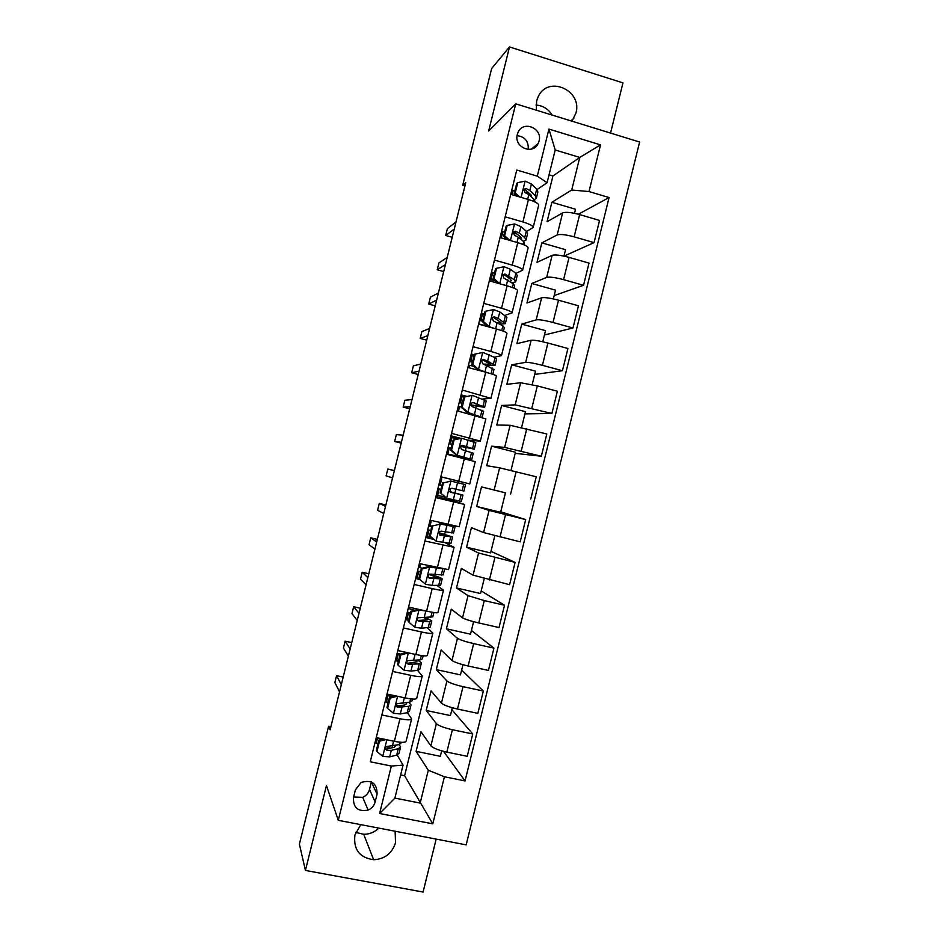 <?xml version="1.0" encoding="UTF-8"?>
<svg xmlns="http://www.w3.org/2000/svg" width="939" height="939" viewBox="0 0 939 939"><rect width="100%" height="100%" fill="white"/><g stroke="black" fill="none" stroke-linecap="round" stroke-linejoin="round"><path stroke-width="1.41" d="M571.968 121.19L575.924 113.173C582.755 90.261 547.953 74.85 538.2 96.67L536.615 101.001L536.333 110.203M360.776 824.642L354.919 834.994C353.24 849.408 359.473 857.647 373.628 859.737C384.755 859.091 392.056 853.434 395.542 842.729L395.131 831.238M355.74 832.377L363.698 834.29C369.508 834.302 374.555 832.236 378.84 828.104M517.319 134.477C513.586 147.153 532.8 155.428 538.153 143.526L539.068 141.085C542.859 128.303 523.269 120.051 518.093 132.305L517.319 134.477M610.55 133.08L622.956 82.878L509.501 46.95L491.672 68.488L462.692 185.382L464.911 186.028M466.167 844.877L639.612 142.035L515.734 103.853L338.286 820.322L466.167 844.877M338.286 820.322L326.455 785.579L305.433 870.441L423.09 892.05L436.166 839.114M330.892 726.692L328.615 726.223L330.117 729.838L465.756 182.636L462.692 185.382M375.166 801.953L377.079 794.206C377.091 783.349 371.785 779.429 361.139 782.433L355.388 789.934L353.463 797.704C353.17 807.833 358.052 811.953 368.123 810.087C371.762 808.467 374.109 805.756 375.166 801.953L369.508 789.476L371.375 781.941M444.429 776.764L432.797 823.855L379.602 813.514L391.352 766.048L403.054 765.132L394.896 798.103L420.179 803.091L428.301 770.25L444.429 776.764L465.051 780.931L609.082 197.542L578.354 214.233M400.636 774.91L404.615 775.708L552.93 175.98L579.762 157.435L555.207 150.005L547.12 182.706L537.296 176.156L516.755 170.029L370.259 761.799L391.352 766.048M537.296 176.156L548.939 129.089L600.537 144.876L588.999 191.556L609.082 197.542M305.433 870.441L299.388 844.149L328.615 726.223M509.501 46.95L488.679 130.979L515.734 103.853M552.167 115.086C548.317 108.947 542.93 105.602 536.005 105.051M404.615 775.708L432.797 823.855M403.054 765.132L397.15 754.979M547.12 182.706L537.12 189.525M505.17 216.827L522.894 221.968C529.901 224.128 533.329 225.982 533.176 227.508L526.591 231.452M494.466 260.08L512.225 265.115C519.244 267.204 522.706 268.894 522.612 270.186L515.981 273.378M483.749 303.367L501.543 308.274C508.586 310.304 512.084 311.842 512.048 312.887L505.241 315.304M473.033 346.679L490.851 351.468C497.916 353.428 501.461 354.813 501.485 355.611L494.266 357.207M462.305 390.014L490.909 398.359L482.705 398.993M475.967 407.819L476.331 406.352M451.565 433.372L480.334 441.13L468.89 440.238M465.392 450.544L466.108 447.645M440.825 476.754L469.746 483.925L440.814 476.824M435.673 497.588L464.664 504.478L452.997 500.663L453.208 499.806M454.91 492.928L455.826 489.196M457.446 482.681L457.845 481.038M444.675 534.268L445.25 531.979M424.921 541.017L454.065 547.32L445.626 542.977M434.44 575.63L434.651 574.785M414.158 584.457L432.175 588.612C439.346 590.208 443.102 590.725 443.466 590.173L437.175 585.631M403.406 627.933L421.447 631.959C428.63 633.496 432.433 633.86 432.856 633.062L427.562 628.038M392.631 671.432L410.719 675.341C417.914 676.808 421.764 677.007 422.245 675.963L417.573 670.364M381.856 714.955L399.979 718.746C407.197 720.143 411.082 720.19 411.622 718.898L407.409 712.678M552.93 175.98L549.069 174.83M441.682 750.848L440.332 756.306L416.106 751.341L428.301 770.25M416.106 751.341L420.954 731.716L430.884 745.871C433.161 748.125 438.478 750.214 446.847 752.116L467.235 756.306L472.74 733.981L451.859 709.696M452.328 707.771L450.403 715.577L426.212 710.471L436.377 723.664C438.677 725.777 444.018 727.795 452.387 729.72L472.74 733.981M426.212 710.471L431.06 690.858L441.436 703.158C443.783 705.154 449.135 707.114 457.493 709.039L477.834 713.37L483.35 691.045L461.648 670.082M462.962 664.718L460.45 674.883L436.306 669.624L446.929 680.963C449.3 682.806 454.664 684.707 463.021 686.655L483.35 691.045M436.306 669.624L441.154 650.023L451.988 660.481C454.394 662.195 459.781 664.037 468.127 665.997L488.433 670.446L493.937 648.145L471.425 630.48M473.596 621.688L470.509 634.201L446.401 628.79L457.469 638.285C459.91 639.87 465.31 641.642 473.655 643.614L493.937 648.145M446.401 628.79L451.248 609.2L462.54 617.815C465.005 619.271 470.416 620.984 478.761 622.968L499.02 627.557L504.525 605.268L481.202 590.913M484.219 578.694L480.557 593.554L456.495 587.99L468.021 595.643L484.289 600.608L504.525 605.268M456.495 587.99L461.342 568.412L473.08 575.173L509.607 584.692L515.112 562.414L490.98 551.357M494.841 535.711L490.592 552.918L466.577 547.214L478.55 553.012L515.112 562.414M466.577 547.214L471.413 527.648L483.608 532.566L520.183 541.85L525.687 519.584L500.745 511.825M476.66 506.45L481.496 486.895L505.44 492.822L500.628 512.307L476.66 506.45L489.078 510.417L525.687 519.584M481.496 486.895L505.44 492.858M510.969 470.439L515.464 452.246L491.567 446.166L486.731 465.709L499.607 467.833L536.251 476.777L530.758 499.032M491.567 446.166L504.654 447.41L541.322 456.237L515.194 453.349M521.579 427.527L525.488 411.693L501.626 405.46L496.801 425.003L510.123 425.285L546.815 433.994L541.322 456.237M501.626 405.46L515.171 404.862L551.886 413.465L524.948 413.876M532.178 384.638L535.512 371.163L511.685 364.79L506.86 384.309L520.64 382.748L537.331 385.906L557.379 391.234L551.886 413.465M511.685 364.79L525.687 362.348C528.54 362.208 534.115 363.193 542.413 365.33L562.438 370.717L534.702 374.415M542.765 341.773L545.512 330.645L521.744 324.119L516.919 343.639L531.145 340.247C534.045 339.965 539.632 340.904 547.918 343.052L567.931 348.498L562.438 370.717M521.744 324.119L536.181 319.859C539.115 319.448 544.714 320.316 553.001 322.476L572.99 327.993L544.444 334.977M553.353 298.931L555.524 290.163L531.791 283.484L526.967 302.992L541.65 297.769C544.608 297.217 550.219 298.039 558.505 300.21L578.471 305.797L572.99 327.993M531.791 283.484L546.686 277.392C549.679 276.712 555.301 277.463 563.576 279.646L583.53 285.303L554.186 295.55M563.94 256.112L565.524 249.692L541.838 242.872L537.014 262.368L552.144 255.314C555.16 254.504 560.806 255.197 569.081 257.392L589.011 263.108L583.53 285.303M541.838 242.872L557.179 234.938C560.231 233.999 565.888 234.644 574.152 236.851L594.07 242.626L563.999 256.124M574.504 213.317L575.513 209.244L551.874 202.284L547.05 221.757L562.625 212.883C565.712 211.803 571.393 212.378 579.656 214.597L599.552 220.454L594.07 242.626M551.874 202.284L571.71 190.018L579.762 157.435L600.537 144.876M375.94 743.113L374.943 742.902M376.257 737.596L394.392 741.329C401.622 742.69 405.519 742.655 406.094 741.235L411.564 719.133M465.051 780.931L443.525 751.353M388.218 702.431L385.119 701.773M387.032 694.062L405.132 697.912C412.35 699.332 416.212 699.461 416.716 698.287L422.198 676.15M398.382 661.349L395.296 660.68M397.807 650.551L415.871 654.518C423.066 656.009 426.881 656.291 427.339 655.363L432.82 633.203M408.547 620.292L405.46 619.599M408.571 607.064L426.599 611.148C433.771 612.709 437.562 613.155 437.95 612.474L443.443 590.279M419.827 579.516L415.625 578.541M419.322 563.6L448.549 569.597L454.053 547.378M433.654 539.373L425.79 537.507M430.074 520.171L459.148 526.756L464.652 504.501M452.997 500.663L435.942 496.496M446.412 454.194L475.251 461.671L469.746 483.925M460.345 438.231L450.955 435.837M457.152 410.824L485.839 418.888L480.345 441.084M466.824 396.375L461.096 394.885M467.88 367.478L485.721 372.208C492.787 374.145 496.355 375.447 496.414 376.128L490.933 398.277M474.277 354.766L471.225 353.956M478.608 324.155L496.414 329.002C503.468 331.009 506.99 332.465 506.978 333.38L501.52 355.482M484.395 313.872L481.355 313.039M489.325 280.855L507.095 285.832C514.126 287.897 517.612 289.505 517.542 290.679L512.095 312.71M494.513 273.014L491.473 272.157M500.041 237.59L517.776 242.673C524.784 244.809 528.234 246.57 528.105 247.99L522.671 269.974M504.407 232.097L501.59 231.287M588.999 191.556L571.71 190.018M510.746 194.338L528.446 199.549C535.441 201.744 538.845 203.669 538.657 205.324L533.235 227.25M394.896 798.103L379.602 813.514M548.939 129.089L555.207 150.005M353.639 797.011L362.7 797.328C366.222 795.767 368.487 793.15 369.508 789.476M528.27 149.442C528.657 141.308 524.936 136.707 517.096 135.627M535.993 145.299L536.838 145.557M385.8 739.556L379.497 741.235L376.926 751.587L382.912 756.423L389.697 756.857L396.692 755.109L399.04 753.301L400.507 747.385M390.237 748.266L386.504 746.552M378.006 743.676L374.954 742.843M379.497 741.235L378.887 740.132L376.328 750.449L376.926 751.587M378.887 740.132L383.124 739.005M401.763 742.315L399.298 744.592L386.539 746.517C385.049 748.183 385.201 749.439 387.032 750.296L391.317 750.343L398.289 748.653L400.624 746.916L399.11 744.639M396.152 745.331L394.286 747.303L386.328 749.04L387.032 750.296M343.193 677.066L336.573 675.657L341.315 684.66M336.573 675.657L334.871 682.559L339.542 691.808M397.326 696.245L390.166 698.111L387.607 708.464L393.57 713.347L400.319 713.957L407.186 712.713L409.439 711.269L410.93 705.271M398.969 705.94L396.211 704.849M388.253 702.29L385.19 701.468M390.166 698.111L389.521 697.161L386.974 707.466L387.607 708.464M389.521 697.161L394.955 695.74M412.467 699.027L412.021 700.846L409.78 702.208L397.009 703.593C395.73 705.259 395.953 706.468 397.678 707.243L408.782 706.281L411.024 704.884L408.7 702.384M393.241 696.186L386.927 694.461M386.492 701.82L388.053 695.529L391.786 696.574M406.106 702.806L406.657 703.816L404.768 704.978L396.939 706.151L397.678 707.243M351.738 642.628L345.129 641.173L350.153 648.966M345.129 641.173L343.416 648.074L348.392 656.103M388.053 695.529L386.751 695.189M408.301 652.851L400.836 655.023L398.277 665.364L404.075 670.164L410.93 671.08L417.667 670.352L419.839 669.261L421.341 663.192M408.136 663.979L407.35 663.697M398.488 660.927L395.436 660.129M408.488 653.063L412.597 653.79M400.836 655.023L400.155 654.213L397.608 664.519L398.277 665.364M400.155 654.213L406.787 652.523M423.172 655.774L422.409 658.838L420.261 659.847L407.526 660.669C406.399 662.312 406.669 663.497 408.324 664.213L419.252 663.92L421.411 662.875L417.761 660.082M400.483 654.131L397.138 653.251M396.739 660.457L398.289 654.178L400.049 654.647M415.508 660.281L417.045 661.807L407.549 663.286L408.324 664.213M360.271 608.19L353.674 606.711L359.003 613.296M353.674 606.711L351.961 613.601L357.231 620.433M398.289 654.178L396.986 653.837M411.493 611.946L410.777 611.289L418.395 609.388L419.134 610.045L411.493 611.946L408.935 622.287L414.874 627.252L421.529 628.238L430.226 627.264L431.74 621.137M408.723 619.599L405.66 618.801M418.395 609.388L420.836 609.845M419.134 610.045L426.388 611.101M410.777 611.289L408.23 621.595L408.935 622.287M433.865 612.533L432.797 616.853L418.066 617.756C417.069 619.376 417.374 620.538 418.97 621.219L429.733 621.583L431.799 620.89L425.743 617.592M410.39 612.862L407.326 612.064M406.963 619.13L408.524 612.85L410.273 613.308M423.747 617.604L427.445 619.81L418.148 620.456L418.97 621.219M368.804 573.776L362.219 572.262L367.842 577.638M362.219 572.262L360.506 579.14L366.069 584.762M408.524 612.85L407.221 612.521M408.195 608.554L409.498 608.883L409.885 607.357M414.733 610.303L409.498 608.883M422.151 568.905L421.4 568.388L429.006 566.534L429.78 567.039L422.151 568.905L419.592 579.234L425.52 584.246L432.128 585.408L440.602 585.302L442.14 579.093M425.52 584.246L419.592 579.234M418.947 578.283L415.883 577.497M429.006 566.534L435.673 567.414M429.78 567.039L441.142 568.658M421.4 568.388L418.853 578.682M444.558 569.316L443.173 574.903L430.625 574.116L428.618 574.844C427.738 576.452 428.067 577.579 429.604 578.248L442.187 578.929C441.612 578.048 437.433 576.464 429.651 574.175M420.578 571.687L417.515 570.912M417.186 577.825L418.747 571.546L420.508 572.004M429.123 574.41L437.82 577.849L428.747 577.638L429.604 578.248M377.325 539.373L370.752 537.824L376.68 541.991M370.752 537.824L369.039 544.702L374.907 549.115M418.747 571.546L417.444 571.217M418.418 567.262L419.721 567.59L420.637 563.905M422.139 568.212L419.721 567.59M432.797 525.887L440.414 524.068L432.797 525.887L430.25 536.204L436.166 541.251L450.978 543.364L452.539 537.085M436.166 541.251L430.25 536.204M431.576 537.613L426.106 536.216M439.605 523.716L449.182 525.441L450.767 525.511L447.868 524.443M440.414 524.068L453.255 526.497L455.133 526.591L452.011 525.417M432.01 525.523L429.463 535.805M455.11 526.662L453.549 532.965L441.26 531.169L439.194 531.955L440.238 535.289L452.563 536.991L438.83 532.648M430.766 530.535L427.703 529.772M427.409 536.545L428.959 530.265L430.719 530.711M438.771 532.847L448.196 535.911L439.417 534.866M385.847 504.982L379.286 503.398L385.506 506.367M379.286 503.398L377.584 510.288L383.746 513.492M428.959 530.265L427.656 529.948M428.642 525.981L429.945 526.309L431.388 520.476M431.705 526.756L429.945 526.309M443.443 482.892L451.049 481.12L443.443 482.892L440.884 493.21L446.788 498.292L461.354 501.438L462.927 495.088L449.769 491.625M446.788 498.292L440.884 493.21M444.898 497.107L436.318 494.959M450.192 480.909L465.498 484.677L463.702 484.242L462.117 490.663L451.882 488.245L449.781 489.066L450.861 492.365L462.927 495.076M451.049 481.12L463.702 484.242M442.621 482.669L440.074 492.952M440.943 489.419L437.879 488.656M437.621 495.287L439.182 489.008L440.943 489.454M449.804 491.684L458.572 493.996L450.45 492.212M394.368 470.615L387.819 468.995L394.333 470.756M387.819 468.995L386.105 475.885L392.572 477.881M439.182 489.008L437.867 488.691M438.853 484.735L440.156 485.052L441.706 478.784M465.498 484.688L463.925 491.05L462.117 490.663M441.917 485.486L440.156 485.052M454.077 439.922L461.671 438.196L454.077 439.922L451.53 450.227L457.422 455.356L471.718 459.547L446.506 453.807M457.422 455.356L467.364 458.467L446.53 453.725M461.671 438.196L475.862 442.797L474.301 449.1M457.446 438.889L450.614 437.234M453.22 439.851L450.673 450.121L451.53 450.227M456.542 455.239L450.673 450.121M461.73 445.309L469.934 448.079L460.356 446.201L461.472 449.464L473.291 453.185L471.73 459.5M447.833 454.042L449.382 447.774L451.143 448.208M401.387 442.281L394.638 441.494L396.34 434.616L403.16 435.168M452.093 444.37L449.03 443.619M449.382 447.774L448.079 447.457M449.053 443.501L450.368 443.818L451.917 437.551M460.286 446.318L474.289 449.159L462.493 445.344L460.356 446.201M452.129 444.253L450.368 443.818M394.638 441.494L401.188 443.138M464.711 396.974L472.282 395.296L464.711 396.974L462.164 407.28L468.045 412.456L481.813 417.315M468.045 412.456L476.472 415.824M472.282 395.296L486.214 400.93L484.677 407.162M464.441 396.904L460.814 396.035M463.807 397.044L461.272 407.315L462.164 407.28M467.129 412.467L461.272 407.315M470.697 405.214L484.641 407.291L473.103 402.479L470.944 403.347L472.082 406.587L483.644 411.317L482.141 417.409M458.455 411.153L459.582 406.564L461.354 406.986M410.214 406.704L403.16 407.115L404.862 400.237L411.975 399.591M462.27 403.289L459.194 402.549M459.582 406.564L458.279 406.247M459.265 402.291L460.568 402.608L462.117 396.352M473.103 402.479L480.287 406.211L470.627 404.885M462.328 403.031L460.568 402.608M403.16 407.115L409.697 408.794M495.041 365.248L496.567 359.097L495.029 357.618L482.892 352.418L475.334 354.05L472.787 364.344L478.655 369.567L486.766 372.49M478.655 369.567L477.705 369.731L481.578 371.105M474.078 355.588L471.002 354.848M475.334 354.05L474.406 354.273L471.859 364.532L472.787 364.344M477.705 369.731L471.859 364.532M486.449 365.071L494.994 365.459L487.634 361.057L483.702 359.625L481.531 360.517L482.693 363.733L493.996 369.473L492.799 374.321M469.183 367.818L469.782 365.377L473.866 366.327M419.029 371.151L411.681 372.76L413.383 365.881L420.789 364.039M472.434 362.231L469.359 361.503M469.782 365.377L468.479 365.06M469.453 361.116L470.756 361.421L472.305 355.165M483.702 359.625L482.646 359.848L490.639 364.367L483.82 364.086M472.528 361.844L470.756 361.421M411.681 372.76L418.207 374.473M505.405 323.345L506.907 317.276L499.806 311.901L493.503 309.565L485.956 311.149L483.409 321.443L489.254 326.702L494.794 328.568M489.254 326.702L488.667 326.889M484.266 314.412L481.191 313.696M485.956 311.149L484.982 311.525L482.446 321.772L483.409 321.443M487.916 326.69L482.446 321.772M499.994 324.166L505.335 323.638L498.198 318.38L494.301 316.795L492.106 317.699L493.292 320.915L502.881 325.903L504.349 327.652L503.457 331.244M479.899 324.507L486.789 325.68M427.832 335.599L420.191 338.416L421.893 331.549L429.604 328.497M482.587 321.208L479.512 320.481M479.97 324.213L478.667 323.896M479.641 319.953L480.956 320.258L482.505 314.002M494.301 316.795L493.198 317.182L500.992 322.547L498.163 323.063M482.716 320.668L480.956 320.258M420.191 338.416L426.705 340.164M496.567 268.284L495.557 268.789L493.022 279.047L494.02 278.566L496.567 268.284L504.102 266.735L510.358 269.247L515.887 273.319L517.248 275.491L515.769 281.477M494.454 273.272L491.379 272.556M511.99 282.839L515.675 281.841L514.302 279.716L504.9 274L503.75 274.54L504.572 274.986L502.776 274.775M494.02 278.566L499.759 283.778M497.564 283.155L493.022 279.047M504.9 274L502.694 274.916L503.879 278.108L513.304 283.766L514.689 285.855L514.103 288.191M436.647 300.081L428.7 304.083L430.402 297.217L438.407 292.968M494.783 280.644L489.665 279.482M489.829 278.813L491.132 279.118L492.682 272.873M504.572 274.986L510.17 278.977L511.332 280.749L509.983 281.407M493.75 279.705L491.132 279.118M428.7 304.083L435.203 305.868M507.177 225.43L506.133 226.088L503.597 236.335L504.63 235.712L507.177 225.43L514.689 223.94L520.899 226.628L526.309 231.205L527.577 233.717L526.122 239.633M504.63 232.144L501.555 231.452M516.873 233.858L513.034 233.553M504.63 235.712L509.689 240.361M507.201 239.645L503.597 236.335M523.316 241.3L526.004 240.067L524.725 237.602L519.302 233.107L515.476 231.229L513.269 232.144L514.466 235.325L518.281 237.191L523.727 241.64L524.748 245.161M445.45 264.563L437.21 269.775L438.912 262.908L447.21 257.462M515.476 231.229L514.302 231.933L520.582 236.91L521.661 238.976L521.11 239.504M506.602 239.093L502.13 238.189M437.21 269.775L443.701 271.582M517.776 182.612L516.696 183.41L514.161 193.657L515.229 192.882L517.776 182.612L525.277 181.157L531.439 184.032L536.721 189.115L537.906 191.979L536.462 197.812M514.807 191.051L511.732 190.359M528.481 192.53L524.831 192.472M515.229 192.882L519.619 196.955M516.837 196.134L514.161 193.657M534.279 199.678L536.333 198.317L535.136 195.512L529.842 190.5L526.063 188.469L523.833 189.385L525.042 192.577L528.833 194.596L534.138 199.549L535.406 202.178M454.241 229.069L445.708 235.478L447.41 228.623L456.002 221.98M526.063 188.469L524.842 189.338L530.981 194.878L531.873 197.436M445.708 235.478L452.199 237.321M436.377 723.664L430.884 745.871M446.929 680.963L441.436 703.158M457.469 638.285L451.988 660.481M468.021 595.643L462.54 617.815M478.55 553.012L473.08 575.173M489.078 510.417L483.608 532.566M499.607 467.833L494.137 489.97M510.123 425.285L504.654 447.41M520.64 382.748L515.171 404.862M531.145 340.247L525.687 362.348M541.65 297.769L536.181 319.859M552.144 255.314L546.686 277.392M562.625 212.883L557.179 234.938M452.387 729.72L446.847 752.116M399.979 718.746L394.392 741.329M410.719 675.341L405.132 697.912M463.021 686.655L457.493 709.039M421.447 631.959L415.871 654.518M473.655 643.614L468.127 665.997M432.175 588.612L426.599 611.148M484.289 600.608L478.761 622.968M442.903 545.277L437.328 567.802M494.9 557.613L489.383 579.962M453.619 501.978L448.044 524.49M505.522 514.654L500.006 536.991M464.324 458.69L458.76 481.191M516.133 471.718L510.616 494.043M475.028 415.437L469.465 437.926M526.732 428.794L521.215 451.107M485.721 372.208L480.158 394.685M537.331 385.906L531.814 408.207M496.414 329.002L490.851 351.468M547.918 343.052L542.413 365.33M507.095 285.832L501.543 308.274M558.505 300.21L553.001 322.476M517.776 242.673L512.225 265.115M569.081 257.392L563.576 279.646M528.446 199.549L522.894 221.968M579.656 214.597L574.152 236.851M371.363 781.987L377.079 794.206M386.856 739.779L382.76 756.306M398.289 748.653L396.692 755.109M376.257 743.195L377.572 737.866M399.897 742.186L399.298 744.592M391.317 750.343L389.697 756.857M393.582 741.164L392.338 746.223M397.608 696.304L393.429 713.217M408.782 706.281L407.186 712.713M410.613 698.851L409.78 702.208M401.927 707.443L400.319 713.957M404.333 697.736L402.948 703.323M408.301 653.121L404.075 670.164M419.252 663.92L417.667 670.352M421.329 655.539L420.261 659.847M412.538 664.566L410.93 671.08M415.073 654.342L413.559 660.457M418.947 610.092L414.733 627.123M429.733 621.583L428.137 628.015M432.046 612.24L430.731 617.522M423.137 621.724L421.529 628.238M425.766 611.101L424.158 617.616M429.593 567.086L425.379 584.117M440.203 579.269L438.607 585.701M442.738 568.987L441.201 575.208M433.736 578.905L432.128 585.408M436.365 568.283L434.757 574.785M440.227 524.115L436.013 541.134M450.661 536.979L449.065 543.411M453.255 526.497L451.659 532.929M444.323 536.099L442.715 542.601M446.952 525.488L445.344 531.99M439.475 534.925L440.238 535.289M450.849 481.167L446.647 498.175M461.119 494.724L459.523 501.144M454.91 493.327L453.302 499.83M457.528 482.728L455.92 489.219M461.483 438.243L457.27 455.239M471.566 452.481L469.981 458.901M474.16 442.011L472.563 448.431M465.486 450.579L463.878 457.07M468.115 439.98L466.507 446.471M472.094 395.331L467.892 412.327M482.012 410.273L480.416 416.681M484.594 399.803L483.01 406.211M476.061 407.855L474.453 414.345M478.679 397.256L477.071 403.758M482.705 352.454L478.503 369.438M492.447 368.076L491.05 373.745M495.029 357.618L493.445 364.027M486.625 365.154L485.017 371.644M489.242 354.566L487.634 361.057M493.315 309.612L489.113 326.572M502.881 325.903L501.719 330.61M505.464 315.457L503.879 321.866M497.189 322.476L495.628 328.791M499.806 311.901L498.198 318.38M503.914 266.782L499.712 283.731M513.304 283.766L512.377 287.51M515.887 273.319L514.302 279.716M507.741 279.822L506.309 285.609M510.358 269.247L508.75 275.726M514.502 223.975L510.405 240.56M523.727 241.64L523.035 244.433M501.332 237.954L502.858 231.757M526.309 231.205L524.725 237.602M518.281 237.191L516.99 242.45M520.899 226.628L519.302 233.107M525.089 181.192L521.086 197.378M534.138 199.549L533.681 201.38M512.025 194.713L513.034 190.664M536.721 189.115L535.136 195.512M528.833 194.596L527.659 199.314M531.439 184.032L529.842 190.5M570.83 120.838L573.87 118.384M363.698 834.29L373.628 859.737M531.368 149.078L538.153 143.526M362.7 797.328L368.123 810.087"/></g></svg>
